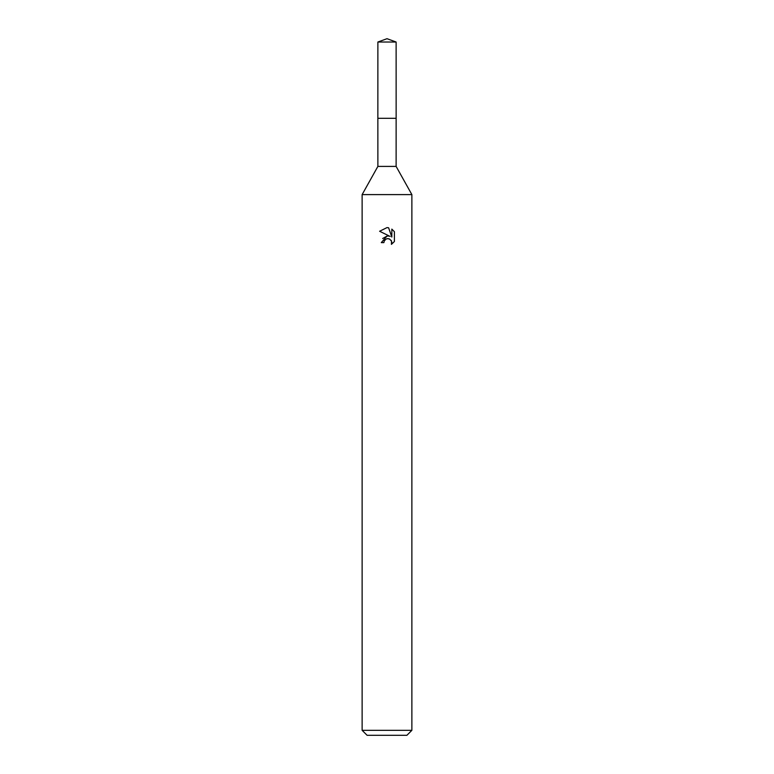 <?xml version="1.0" encoding="UTF-8"?>
<svg xmlns="http://www.w3.org/2000/svg" width="774" height="774" viewBox="0 0 774 774"><rect width="100%" height="100%" fill="white"/><g stroke="black" fill="none" stroke-linecap="round" stroke-linejoin="round"><path stroke-width="1.16" d="M377.876 42.019L396.124 42.019L387 38.7L377.876 42.019L377.857 118.316L396.133 118.316L396.124 166.41L411.874 194.603L411.874 730.327L362.126 730.327L367.099 735.3L406.901 735.3L411.874 730.327M396.124 42.019L396.143 118.316L377.857 118.316L377.876 166.41L396.124 166.41M377.876 166.41L362.126 194.603L411.874 194.603M383.894 242.61L384.31 240.811L383.894 242.61L381.282 242.61L387 236.07L388.858 236.099M390.173 236.457L379.608 231.252L387 227.604L388.606 227.779L391.828 237.067L391.828 229.114L394.392 231.707L394.392 241.517L391.421 244.361L391.538 241.062L389.39 238.914L387 238.711L388.2 238.624M391.151 240.346L391.838 242.581L391.421 244.361L394.392 241.517M387.029 236.07L382.675 238.518M386.381 238.895L384.31 240.811M394.392 231.707L391.828 229.114M388.606 227.779L387.164 227.614M387 227.604L379.608 231.252M362.126 194.603L362.126 730.327"/></g></svg>
